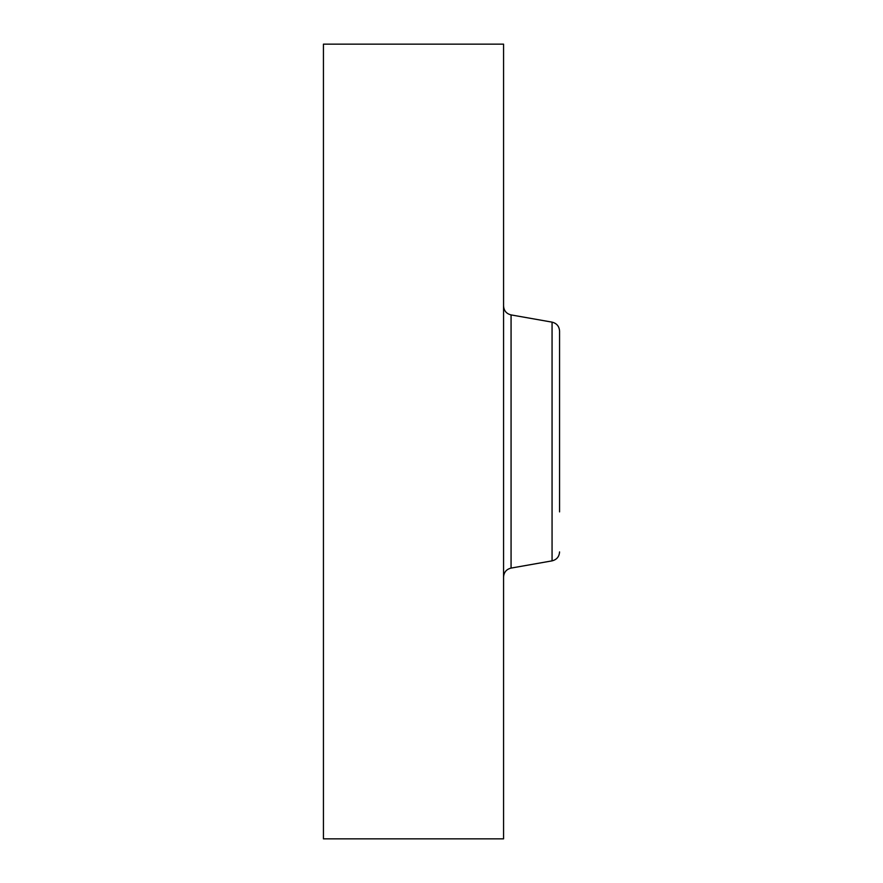 <?xml version="1.0" encoding="UTF-8"?>
<svg xmlns="http://www.w3.org/2000/svg" width="883" height="883" viewBox="0 0 883 883"><rect width="100%" height="100%" fill="white"/><g stroke="black" fill="none" stroke-linecap="round" stroke-linejoin="round"><path stroke-width="1.32" d="M559.568 344.602L559.568 371.114M559.568 511.886L559.568 331.092C559.226 326.291 556.72 323.31 552.063 322.14L511.069 314.911C506.412 313.741 503.906 310.761 503.564 305.971M323.432 790.208L323.432 44.15L503.564 44.15L503.564 838.85L323.432 838.85L323.432 790.208M511.069 314.911L511.069 568.089L552.063 560.86L552.063 322.14M511.069 568.089C506.412 569.259 503.906 572.239 503.564 577.029M552.063 560.86C556.72 559.69 559.226 556.709 559.568 551.908"/></g></svg>
